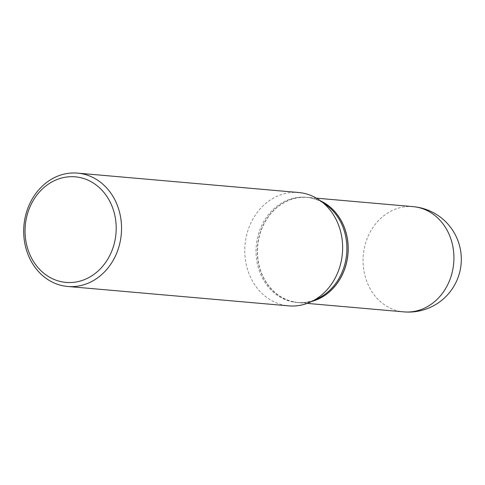 <?xml version="1.0" encoding="UTF-8"?>
<svg xmlns="http://www.w3.org/2000/svg" width="485" height="485" viewBox="0 0 485 485"><rect width="100%" height="100%" fill="white"/><g stroke="black" fill="none" stroke-linecap="round" stroke-linejoin="round"><path stroke-width="0.36" stroke-dasharray="2.42 1.82" d="M320.694 200.96A52.823 45.372 -85 0 0 307.393 197.365A52.823 45.372 -85 0 0 258.281 240.724A52.823 45.372 -85 0 0 298.16 302.604A52.823 45.372 -85 0 0 311.885 301.385M320.803 201.032A52.823 45.372 -85 0 0 311.873 198.032A52.823 45.372 -85 0 0 307.326 197.359A52.823 45.372 -85 0 0 257.808 243.361A52.823 45.372 -85 0 0 293.552 301.931A52.823 45.372 -85 0 0 298.093 302.598A52.823 45.372 -85 0 0 312 301.33M325.89 204.646A52.823 45.372 -85 0 0 310.612 197.922A52.823 45.372 -85 0 0 306.065 197.249A52.823 45.372 -85 0 0 256.547 243.246A52.823 45.372 -85 0 0 292.291 301.815A52.823 45.372 -85 0 0 296.838 302.488A52.823 45.372 -85 0 0 317.645 298.657M293.643 301.809A52.689 45.257 -85 0 0 347.169 259.226A52.689 45.257 -85 0 0 311.916 198.165A52.689 45.257 -85 0 0 258.39 240.748A52.689 45.257 -85 0 0 293.643 301.809M298.675 192.515A56.89 48.87 -85 0 0 245.337 242.057A56.89 48.87 -85 0 0 283.84 305.144A56.89 48.87 -85 0 0 288.733 305.865M413.111 206.64A52.823 45.372 -85 0 0 363.992 249.999A52.823 45.372 -85 0 0 399.337 311.206A52.823 45.372 -85 0 0 403.878 311.879M316.402 198.159L307.393 197.365M307.169 303.392L298.16 302.604M298.093 302.598L296.838 302.488M307.326 197.359L306.065 197.249"/><path stroke-width="0.73" d="M311.885 301.385A52.823 45.372 -85 0 0 347.278 259.251A52.823 45.372 -85 0 0 320.694 200.96M312 301.33A52.823 45.372 -85 0 0 347.909 253.946A52.823 45.372 -85 0 0 320.803 201.032M67.645 286.465L288.733 305.865A56.89 48.87 -85 0 0 311.146 301.737L317.645 298.657A52.823 45.372 -85 0 0 346.648 253.837A52.823 45.372 -85 0 0 325.89 204.646L320.027 200.487A56.89 48.87 -85 0 0 303.568 193.236A56.89 48.87 -85 0 0 298.675 192.515L77.588 173.121A56.89 48.87 -85 0 0 24.25 222.663A56.89 48.87 -85 0 0 62.753 285.744A56.89 48.87 -85 0 0 67.645 286.465A56.89 48.87 -85 0 0 120.983 236.929A56.89 48.87 -85 0 0 82.48 173.842A56.89 48.87 -85 0 0 77.588 173.121M61.437 281.736A52.992 45.517 -85 0 0 115.266 238.911A52.992 45.517 -85 0 0 79.813 177.504A52.992 45.517 -85 0 0 25.984 220.329A52.992 45.517 -85 0 0 61.437 281.736M311.146 301.737A56.89 48.87 -85 0 0 342.386 253.461A56.89 48.87 -85 0 0 320.027 200.487M413.111 206.64A52.823 52.823 0 0 1 460.75 266.962A52.823 52.823 0 0 1 403.878 311.879A52.823 45.372 -85 0 0 452.996 268.52A52.823 45.372 -85 0 0 417.652 207.313A52.823 45.372 -85 0 0 413.111 206.64L316.402 198.159M403.878 311.879L307.169 303.392"/></g></svg>
